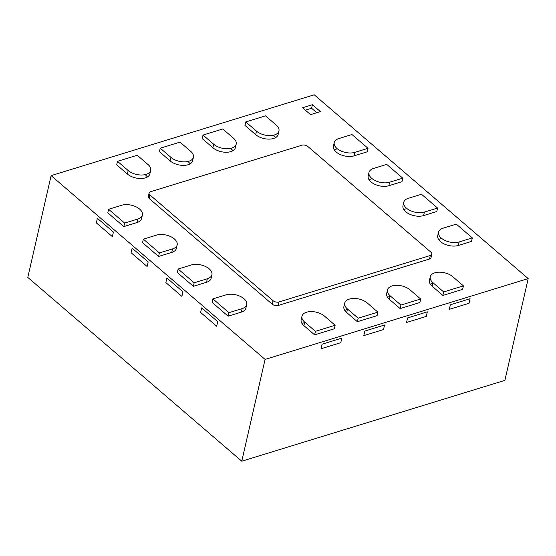 <?xml version="1.0" encoding="UTF-8"?>
<svg xmlns="http://www.w3.org/2000/svg" width="556" height="556" viewBox="0 0 556 556"><rect width="100%" height="100%" fill="white"/><g stroke="black" fill="none" stroke-linecap="round" stroke-linejoin="round"><path stroke-width="0.83" d="M279.001 301.971A4.316 2.377 -167.1 0 1 273.038 300.685L150.009 195.01A4.316 2.377 -167.1 0 1 149.091 193.036A4.316 2.377 -167.1 0 1 150.62 191.702L301.915 145.227A4.316 2.377 -167.1 0 1 307.878 146.513L430.914 252.188A4.316 2.377 -167.1 0 1 431.831 254.161A4.316 2.377 -167.1 0 1 430.295 255.496L279.001 301.971L278.202 305.48A4.316 2.377 -167.1 0 1 272.238 304.195L149.203 198.52A4.316 2.377 -167.1 0 1 148.285 196.546A4.316 2.377 -167.1 0 1 149.821 195.212L149.084 198.409M463.426 285.867L462.62 289.377L442.882 295.438L432.186 286.25A12.941 7.131 -167.1 0 1 429.434 280.328L430.24 276.818A12.941 7.131 -167.1 0 1 434.834 272.815A12.941 7.131 -167.1 0 1 452.723 276.68L463.426 285.867L443.688 291.928L432.992 282.74A12.941 7.131 -167.1 0 1 430.24 276.818M430.358 284.234A12.941 7.131 -167.1 0 1 432.422 283.345M420.663 299.003L419.863 302.513L400.125 308.573L389.429 299.385A12.941 7.131 -167.1 0 1 386.677 293.464L387.483 289.954A12.941 7.131 -167.1 0 1 392.077 285.951A12.941 7.131 -167.1 0 1 409.967 289.808L420.663 299.003L400.932 305.063L390.236 295.875A12.941 7.131 -167.1 0 1 387.483 289.954M387.601 297.37A12.941 7.131 -167.1 0 1 389.666 296.48M377.906 312.131L377.107 315.641L357.369 321.709L346.673 312.521A12.941 7.131 -167.1 0 1 343.921 306.599L344.727 303.089A12.941 7.131 -167.1 0 1 349.321 299.086A12.941 7.131 -167.1 0 1 367.21 302.944L377.906 312.131L358.175 318.199L347.479 309.011A12.941 7.131 -167.1 0 1 344.727 303.089M344.845 310.498A12.941 7.131 -167.1 0 1 346.909 309.616M335.15 325.267L334.351 328.777L314.613 334.844L303.917 325.649A12.941 7.131 -167.1 0 1 301.164 319.728L301.971 316.218A12.941 7.131 -167.1 0 1 306.565 312.222A12.941 7.131 -167.1 0 1 324.454 316.079L335.15 325.267L315.419 331.334L304.723 322.139A12.941 7.131 -167.1 0 1 301.971 316.218M302.089 323.634A12.941 7.131 -167.1 0 1 304.153 322.751M320.409 111.617L312.389 104.723L302.52 107.753L310.547 114.647L320.409 111.617M265.08 359.412L51.11 175.626L314.23 94.798L528.2 278.584L265.08 359.412L241.77 461.202L27.8 277.416L51.11 175.626M368.023 148.306L367.217 151.816L354.061 155.861A12.941 7.131 -167.1 0 1 339.862 154.346A12.941 7.131 -167.1 0 1 333.419 146.082L334.225 142.572A12.941 7.131 -167.1 0 1 338.819 138.569L351.976 134.524L368.023 148.306L354.867 152.351A12.941 7.131 -167.1 0 1 340.668 150.836A12.941 7.131 -167.1 0 1 334.225 142.572M142.385 215.033L141.578 218.543A12.941 7.131 -167.1 0 1 136.991 222.546L123.835 226.584L107.788 212.802L108.587 209.292L121.743 205.247A12.941 7.131 -167.1 0 1 135.942 206.762A12.941 7.131 -167.1 0 1 142.385 215.033A12.941 7.131 -167.1 0 1 137.791 219.036L124.634 223.074L108.587 209.292M177.155 244.897L176.349 248.407A12.941 7.131 -167.1 0 1 171.755 252.41L158.599 256.448L142.551 242.666L143.358 239.156L156.514 235.118A12.941 7.131 -167.1 0 1 170.713 236.627A12.941 7.131 -167.1 0 1 177.155 244.897A12.941 7.131 -167.1 0 1 172.562 248.9L159.405 252.938L143.358 239.156M211.926 274.761L211.12 278.271A12.941 7.131 -167.1 0 1 206.526 282.274L193.37 286.312L177.322 272.53L178.129 269.021L191.285 264.983A12.941 7.131 -167.1 0 1 205.484 266.491A12.941 7.131 -167.1 0 1 211.926 274.761A12.941 7.131 -167.1 0 1 207.332 278.764L194.176 282.802L178.129 269.021M246.697 304.625L245.891 308.135A12.941 7.131 -167.1 0 1 241.297 312.138L228.141 316.183L212.093 302.394L212.899 298.885L226.056 294.847A12.941 7.131 -167.1 0 1 240.248 296.362A12.941 7.131 -167.1 0 1 246.697 304.625A12.941 7.131 -167.1 0 1 242.103 308.629L228.947 312.674L212.899 298.885M278.952 130.973L278.146 134.482A12.941 7.131 -167.1 0 1 269.028 139.125A12.941 7.131 -167.1 0 1 255.663 134.628L244.967 125.434L245.766 121.924L265.504 115.863L276.2 125.051A12.941 7.131 -167.1 0 1 278.952 130.973A12.941 7.131 -167.1 0 1 269.834 135.615A12.941 7.131 -167.1 0 1 256.469 131.119L245.766 121.924M236.196 144.108L235.39 147.618A12.941 7.131 -167.1 0 1 226.271 152.261A12.941 7.131 -167.1 0 1 212.906 147.757L202.203 138.569L203.01 135.059L222.747 128.999L233.444 138.187A12.941 7.131 -167.1 0 1 236.196 144.108A12.941 7.131 -167.1 0 1 227.07 148.751A12.941 7.131 -167.1 0 1 213.706 144.247L203.01 135.059M193.439 157.244L192.633 160.754A12.941 7.131 -167.1 0 1 183.515 165.389A12.941 7.131 -167.1 0 1 170.15 160.892L159.447 151.705L160.253 148.195L179.984 142.134L190.687 151.322A12.941 7.131 -167.1 0 1 193.439 157.244A12.941 7.131 -167.1 0 1 184.314 161.879A12.941 7.131 -167.1 0 1 170.949 157.383L160.253 148.195M150.683 170.379L149.877 173.889A12.941 7.131 -167.1 0 1 140.758 178.525A12.941 7.131 -167.1 0 1 127.394 174.028L116.691 164.84L117.497 161.33L137.228 155.27L147.931 164.458A12.941 7.131 -167.1 0 1 150.683 170.379A12.941 7.131 -167.1 0 1 141.558 175.015A12.941 7.131 -167.1 0 1 128.193 170.518L117.497 161.33M402.794 178.177L401.988 181.687L388.832 185.725A12.941 7.131 -167.1 0 1 374.633 184.21A12.941 7.131 -167.1 0 1 368.19 175.946L368.996 172.436A12.941 7.131 -167.1 0 1 373.59 168.433L386.747 164.388L402.794 178.177L389.638 182.215A12.941 7.131 -167.1 0 1 375.439 180.7A12.941 7.131 -167.1 0 1 368.996 172.436M437.558 208.041L436.759 211.551L423.602 215.589A12.941 7.131 -167.1 0 1 409.404 214.074A12.941 7.131 -167.1 0 1 402.961 205.81L403.767 202.301A12.941 7.131 -167.1 0 1 408.354 198.297L421.511 194.252L437.558 208.041L424.402 212.079A12.941 7.131 -167.1 0 1 410.21 210.564A12.941 7.131 -167.1 0 1 403.767 202.301M472.329 237.905L471.53 241.415L458.373 245.453A12.941 7.131 -167.1 0 1 444.174 243.938A12.941 7.131 -167.1 0 1 437.732 235.674L438.531 232.165A12.941 7.131 -167.1 0 1 443.125 228.162L456.281 224.124L472.329 237.905L459.173 241.943A12.941 7.131 -167.1 0 1 444.981 240.428A12.941 7.131 -167.1 0 1 438.531 232.165M431.831 254.161L431.025 257.671A4.316 2.377 -167.1 0 1 429.496 259.006L278.202 305.48M201.668 307.885L217.716 321.667L216.666 326.233L200.619 312.444L216.666 326.233L217.716 321.667L201.668 307.885L200.619 312.444L201.668 307.885M166.897 278.021L182.945 291.803L181.895 296.369L165.848 282.58L181.895 296.369L182.945 291.803L166.897 278.021L165.848 282.58L166.897 278.021M132.126 248.157L148.174 261.939L147.125 266.498L131.077 252.716L147.125 266.498L148.174 261.939L132.126 248.157L131.077 252.716L132.126 248.157M97.356 218.293L113.403 232.074L112.361 236.634L96.313 222.852L112.361 236.634L113.403 232.074L97.356 218.293L96.313 222.852L97.356 218.293M450.346 304.785L470.077 298.725L469.035 303.284L449.304 309.351L469.035 303.284L470.077 298.725L450.346 304.785L449.304 309.351L450.346 304.785M407.59 317.921L427.321 311.86L426.278 316.42L406.547 322.487L426.278 316.42L427.321 311.86L407.59 317.921L406.547 322.487L407.59 317.921M364.833 331.056L384.564 324.996L383.522 329.555L363.784 335.615L383.522 329.555L384.564 324.996L364.833 331.056L363.784 335.615L364.833 331.056M322.077 344.192L341.808 338.124L340.765 342.691L321.027 348.751L340.765 342.691L341.808 338.124L322.077 344.192L321.027 348.751L322.077 344.192M528.2 278.584L504.89 380.373L241.77 461.202M334.344 149.981A12.941 7.131 -167.1 0 1 336.408 149.098M273.788 135.581A12.941 7.131 -167.1 0 1 275.616 137.596M231.032 148.716A12.941 7.131 -167.1 0 1 232.86 150.732M188.275 161.852A12.941 7.131 -167.1 0 1 190.103 163.867M145.519 174.987A12.941 7.131 -167.1 0 1 147.347 177.003M369.114 179.852A12.941 7.131 -167.1 0 1 371.179 178.962M403.885 209.716A12.941 7.131 -167.1 0 1 405.943 208.827M438.649 239.58A12.941 7.131 -167.1 0 1 440.713 238.691M316.809 112.722L311.582 108.232L312.389 104.723M311.582 108.232L305.32 110.157M228.141 316.183L228.947 312.674M193.37 286.312L194.176 282.802M158.599 256.448L159.405 252.938M123.835 226.584L124.634 223.074M442.882 295.438L443.688 291.928M400.125 308.573L400.932 305.063M357.369 321.709L358.175 318.199M314.613 334.844L315.419 331.334M272.238 304.195L273.038 300.685M149.203 198.52L150.009 195.01M429.496 259.006L430.295 255.496M354.061 155.861L354.867 152.351M388.832 185.725L389.638 182.215M423.602 215.589L424.402 212.079M458.373 245.453L459.173 241.943M127.394 174.028L128.193 170.518M170.15 160.892L170.949 157.383M212.906 147.757L213.706 144.247M255.663 134.628L256.469 131.119M241.297 312.138L242.103 308.629M206.526 282.274L207.332 278.764M171.755 252.41L172.562 248.9M136.991 222.546L137.791 219.036M432.186 286.25L432.992 282.74M389.429 299.385L390.236 295.875M346.673 312.521L347.479 309.011M303.917 325.649L304.723 322.139M148.285 196.546L149.091 193.036"/></g></svg>
